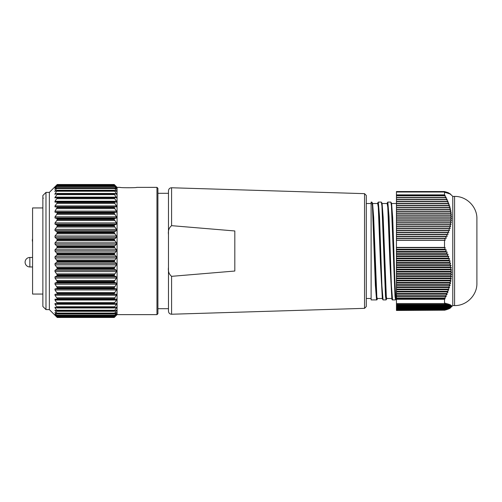 <?xml version="1.0" encoding="UTF-8"?>
<svg xmlns="http://www.w3.org/2000/svg" width="502" height="502" viewBox="0 0 502 502"><rect width="100%" height="100%" fill="white"/><g stroke="black" fill="none" stroke-linecap="round" stroke-linejoin="round"><path stroke-width="0.75" d="M171.584 225.668L234.817 230.964L234.817 271.036L171.584 276.332C168.992 274.186 167.957 271.212 168.477 267.415L168.477 190.785C168.703 188.877 169.739 187.873 171.584 187.767L171.584 225.668C168.998 227.801 167.963 230.769 168.477 234.585M371.116 298.489L366.291 298.489L366.291 306.54L366.291 195.46L364.54 193.653L171.584 187.767M156.963 314.635L117.073 314.635L117.073 187.365L120.047 187.365C119.514 187.867 137.153 187.867 136.651 187.371L156.963 187.365L157.91 188.319L157.91 313.681L156.963 314.635L156.963 187.365M114.23 184.818L57.228 184.818L54.724 187.102L56.851 184.905L57.241 184.516L114.224 184.516L116.74 187.102L114.23 184.818L57.241 184.868L114.224 184.824M114.224 184.868L116.728 187.798L114.249 185.878L57.209 185.878L54.731 187.798L57.241 184.868M57.215 185.878L114.249 185.878L116.702 189.248L114.28 187.685L57.178 187.685L54.756 189.248L57.209 185.878M114.28 187.685L116.671 191.431L114.33 190.22L57.134 190.22L54.787 191.431L57.178 187.685L114.28 187.685M114.33 190.22L116.627 194.33L114.387 193.458L57.071 193.458L54.831 194.33L57.134 190.22L114.324 190.22M114.387 193.458L114.607 194.632L116.571 197.901L114.456 197.355L57.002 197.355L54.881 197.901L57.241 193.847L57.071 193.458L114.381 193.458M114.456 197.355L114.224 197.851L116.458 201.239L116.508 202.105L114.224 202.18L54.944 202.105L55 201.239L57.241 197.851L57.002 197.355L114.45 197.355M114.538 201.867L114.224 202.482L116.458 205.927L116.458 206.893L114.607 206.937L114.224 207.345L57.241 207.345L56.851 206.937L55 206.893L55 205.927L56.851 203.366L57.241 202.482L56.921 201.867L114.531 201.867M116.207 187.409L116.728 187.798M54.731 187.798L55.251 187.409M115.962 188.771L116.702 189.248M54.756 189.248L55.502 188.771M115.592 190.867L116.458 190.867L116.671 191.431M54.787 191.431L55 190.867L55.866 190.867M157.91 312.257L157.91 189.743M49.353 309.602L49.353 192.398L45.977 192.398L45.977 309.596L49.353 309.602L57.178 317.427M56.851 317.095L55 315.162L57.241 317.051L55 314.415L57.241 315.846L55 312.934L55 312.564L57.241 313.882L55 310.211L56.851 311.202L57.241 310.995L55 307.814L55 307.174L56.851 307.902L57.241 307.544L55 304.237L55 303.472L56.851 303.93L57.241 303.434L55 300.033L55 299.154L56.851 299.336L57.241 298.703L55 295.258L55 294.272L56.851 294.185L57.241 293.419L55 289.961L55 288.888L56.851 288.518L57.241 287.633L55 284.207L55 283.053L56.851 282.413L57.241 281.421L55 278.07L55 276.847L56.851 275.943L57.241 274.851L55 271.613L55 270.333L56.851 269.179L57.241 268.005L55 264.912L55 263.594L56.851 262.201L57.241 260.952L55 258.047L55 256.71L56.851 255.091L57.241 253.786L55 251.1L55 249.758L56.851 247.938L57.241 246.589L55 244.154L55 242.824L56.851 240.816L57.241 239.448L55 237.289L55 235.978L56.851 233.813L57.241 232.432L56.851 231.698L55 230.581L55 229.314L56.851 227.017L57.241 225.643L56.851 224.978L55 224.118L55 222.901L56.851 220.497L57.241 219.142L56.851 218.558L55 217.962L55 216.82L56.851 214.335L57.241 213.024L56.851 212.522L55 212.202L55 211.141L57.241 207.345M45.977 309.602L42.865 306.484L42.865 195.516L45.977 192.398M56.851 316.762L114.224 317.051L116.458 315.074L114.607 317.095M29.85 257.47A4.75 4.75 0 0 0 25.1 262.22A4.75 4.75 0 0 0 29.85 266.964L29.85 257.47L32.58 257.47M32.58 241.757A4.75 4.75 0 0 1 32.58 238.77M42.865 294.059L32.58 294.059L32.58 207.941L42.865 207.941L42.865 203.241M444.985 310.186L396.448 310.462L396.448 303.541L444.515 303.541L444.515 299.267L396.448 299.267L396.448 297.95C395.626 303.459 394.666 278.503 393.863 251L392.664 217.416L391.56 203.285L395.143 290.94L395.714 298.439L396.31 298.715L395.557 299.914L394.992 296.161L391.428 205.807L390.813 202.086L387.82 202.086L389.019 216.393L391.391 285.582L392.564 299.914C392.25 300.052 392.012 299.694 391.849 298.847L388.31 211.461L387.701 203.705L387.098 203.153L387.036 203.511M391.786 298.489L386.709 298.489L386.333 296.87L383.164 217.416L382.066 203.285L385.643 290.947L386.22 298.452L386.816 298.721L386.063 299.914L385.492 296.186L381.928 205.807L381.313 202.086L378.32 202.086L379.518 216.437L381.897 285.569L383.07 299.914L382.355 298.859L378.815 211.455L378.207 203.712L377.604 203.153L377.542 203.511M376.563 299.914L375.389 285.563L372.434 205.807L371.819 202.086L371.116 202.086L371.116 299.914L376.563 299.914C376.958 299.989 377.209 299.587 377.316 298.715L376.72 298.452L376.149 290.972L372.566 203.285L371.819 202.086M444.515 299.267L445.224 298.577L444.659 297.95L396.448 297.95L396.448 247.411L444.515 247.411L444.515 240.282L396.448 240.282L396.448 194.87L444.515 194.87L444.515 192.015L445.224 192.599L444.659 191.538L446.259 192.875L445.638 191.814L447.219 193.151L446.542 192.09L448.098 193.421L447.364 192.36L448.888 193.697L448.091 192.636L450.702 194.525L449.736 193.458L452.779 196.42L452.779 305.58L454.586 305.58C466.509 305.887 477.207 295.189 476.9 283.266L476.9 221.677M452.779 196.42L454.586 196.42C466.509 196.113 477.207 206.811 476.9 218.734L476.9 283.266M372.609 203.511L377.667 203.511L378.288 207.188L380.447 263.13L382.355 298.847M366.291 251L366.291 203.511L371.116 203.511M382.286 298.489L377.215 298.489L376.833 296.87L373.664 217.416L372.566 203.285M382.104 203.511L387.167 203.511L387.789 207.188L389.947 263.13L391.849 298.847M396.448 299.267L396.448 303.541M396.448 240.282L396.448 247.411M444.515 192.015L396.448 192.015L396.448 194.87M396.448 192.015L396.448 191.538L444.659 191.538M444.515 240.282L445.224 240.176L444.659 238.488L446.259 238.237L445.638 236.549L447.219 236.298L446.542 234.61L448.098 234.359L447.364 232.671L448.888 232.42L448.091 230.738L449.585 230.487L448.732 228.799L450.194 228.548L449.284 226.86L450.702 226.609L449.736 224.921L451.116 224.67L450.087 222.982L451.423 222.731L450.344 221.043L451.637 220.792L450.495 219.104L451.737 218.853L450.545 217.165L451.737 216.914L450.495 215.226L451.631 214.975L450.338 213.294L451.423 213.043L450.087 211.355L451.11 211.104L449.729 209.416L450.696 209.165L449.277 207.477L450.187 207.226L448.725 205.538L449.579 205.287L448.085 203.599L448.876 203.348L447.351 201.66L448.085 201.409L446.535 199.721L447.207 199.47L445.632 197.782L446.247 197.531L444.647 195.849L445.211 195.592L444.515 194.87M444.659 297.95L446.259 296.362L445.638 295.734L447.219 294.153L446.542 293.526L448.098 291.938L447.364 291.311L448.888 289.723L448.091 289.096L449.585 287.514L448.732 286.887L450.194 285.299L449.284 284.672L450.702 283.084L449.736 282.457L451.116 280.875L450.087 280.248L451.423 278.66L450.344 278.033L451.637 276.445L450.495 275.818L451.737 274.236L450.545 273.609L451.737 272.021L450.495 271.394L451.631 269.806L450.338 269.185L451.423 267.597L450.087 266.97L451.11 265.382L449.729 264.755L450.696 263.167L449.277 262.546L450.187 260.958L448.725 260.331L449.579 258.743L448.085 258.116L448.876 256.528L447.351 255.907L448.085 254.319L446.535 253.692L447.207 252.104L445.632 251.477L446.247 249.889L444.647 249.268L445.211 247.681L444.515 247.411M396.448 308.266L450.087 308.266L451.737 306.377L450.545 307.444L451.737 306.107L450.495 307.168L451.631 305.831L450.338 306.891L451.423 305.555L450.087 306.615L451.11 305.279L449.729 306.339L450.696 305.009L449.277 306.069L450.187 304.733L448.725 305.793L449.579 304.457L448.085 305.517L448.876 304.181L447.351 305.241L448.085 303.911L446.535 304.971L447.207 303.635L445.632 304.695L446.247 303.359L444.647 304.419L445.211 303.082L444.515 303.541M452.779 305.58L451.423 306.929M396.448 308.542L450.018 308.266M396.448 308.812L449.572 308.542M396.448 309.088L449.033 308.812M396.448 309.364L448.399 309.088M396.448 309.64L447.677 309.364M396.448 309.91L446.862 309.64M396.448 310.186L445.964 309.91M448.732 192.912L448.399 192.912M448.091 192.636L447.677 192.636M447.364 192.36L446.862 192.36M446.542 192.09L445.964 192.09M445.638 191.814L444.985 191.814M445.211 195.592L396.448 195.592M444.647 195.849L396.448 195.849M446.247 197.531L396.448 197.531M445.632 197.782L396.448 197.782M447.207 199.47L396.448 199.47M446.535 199.721L396.448 199.721M448.085 201.409L396.448 201.409M447.351 201.66L396.448 201.66M448.876 203.348L396.448 203.348M448.085 203.599L396.448 203.599M449.579 205.287L396.448 205.287M448.725 205.538L396.448 205.538M450.187 207.226L396.448 207.226M449.277 207.477L396.448 207.477M450.696 209.165L396.448 209.165M449.729 209.416L396.448 209.416M451.11 211.104L396.448 211.104M450.087 211.355L396.448 211.355M451.423 213.043L396.448 213.043M450.338 213.294L396.448 213.294M451.631 214.975L396.448 214.975M450.495 215.226L396.448 215.226M451.737 216.914L396.448 216.914M450.545 217.165L396.448 217.165M451.737 218.853L396.448 218.853M450.495 219.104L396.448 219.104M451.637 220.792L396.448 220.792M450.344 221.043L396.448 221.043M451.423 222.731L396.448 222.731M450.087 222.982L396.448 222.982M451.116 224.67L396.448 224.67M449.736 224.921L396.448 224.921M450.702 226.609L396.448 226.609M449.284 226.86L396.448 226.86M450.194 228.548L396.448 228.548M448.732 228.799L396.448 228.799M449.585 230.487L396.448 230.487M448.091 230.738L396.448 230.738M448.888 232.42L396.448 232.42M447.364 232.671L396.448 232.671M448.098 234.359L396.448 234.359M446.542 234.61L396.448 234.61M447.219 236.298L396.448 236.298M445.638 236.549L396.448 236.549M446.259 238.237L396.448 238.237M444.659 238.488L396.448 238.488M445.224 240.176L396.448 240.176M445.211 247.681L396.448 247.681M444.647 249.268L396.448 249.268M446.247 249.889L396.448 249.889M445.632 251.477L396.448 251.477M447.207 252.104L396.448 252.104M446.535 253.692L396.448 253.692M448.085 254.319L396.448 254.319M447.351 255.907L396.448 255.907M448.876 256.528L396.448 256.528M448.085 258.116L396.448 258.116M449.579 258.743L396.448 258.743M448.725 260.331L396.448 260.331M450.187 260.958L396.448 260.958M449.277 262.546L396.448 262.546M450.696 263.167L396.448 263.167M449.729 264.755L396.448 264.755M451.11 265.382L396.448 265.382M450.087 266.97L396.448 266.97M451.423 267.597L396.448 267.597M450.338 269.185L396.448 269.185M451.631 269.806L396.448 269.806M450.495 271.394L396.448 271.394M451.737 272.021L396.448 272.021M450.545 273.609L396.448 273.609M451.737 274.236L396.448 274.236M450.495 275.818L396.448 275.818M451.637 276.445L396.448 276.445M450.344 278.033L396.448 278.033M451.423 278.66L396.448 278.66M450.087 280.248L396.448 280.248M451.116 280.875L396.448 280.875M449.736 282.457L396.448 282.457M450.702 283.084L396.448 283.084M449.284 284.672L396.448 284.672M450.194 285.299L396.448 285.299M448.732 286.887L396.448 286.887M449.585 287.514L396.448 287.514M448.091 289.096L396.448 289.096M448.888 289.723L396.448 289.723M447.364 291.311L396.448 291.311M448.098 291.938L396.448 291.938M446.542 293.526L396.448 293.526M447.219 294.153L396.448 294.153M445.638 295.734L396.448 295.734M446.259 296.362L396.448 296.362M445.224 298.577L396.448 298.577M444.647 304.419L396.448 304.419M445.632 304.695L396.448 304.695M446.535 304.971L396.448 304.971M447.351 305.241L396.448 305.241M448.085 305.517L396.448 305.517M448.725 305.793L396.448 305.793M449.277 306.069L396.448 306.069M449.729 306.339L396.448 306.339M450.087 306.615L396.448 306.615M450.338 306.891L396.448 306.891M450.495 307.168L396.448 307.168M450.545 307.444L396.448 307.444M450.495 307.713L396.448 307.713M450.344 307.99L396.448 307.99M396.31 298.715L396.448 297.962M57.109 184.905L57.241 184.516L114.224 184.516L114.356 184.905M57.241 207.677L114.224 207.677L114.224 207.345M114.224 207.677L116.458 211.141L116.458 212.202L114.607 212.522L114.224 213.024L57.241 213.024M57.241 213.388L114.224 213.388L114.224 213.024M114.224 213.388L116.458 216.82L116.458 217.962L114.607 218.558L114.224 219.142L57.241 219.142M57.241 219.537L114.224 219.537L114.224 219.142M114.224 219.537L116.458 222.901L116.458 224.118L114.607 224.978L114.224 225.643L57.241 225.643M57.241 226.051L114.224 226.051L114.224 225.643M114.224 226.051L116.458 229.314L116.458 230.581L114.607 231.698L114.224 232.432L57.241 232.432M57.241 232.859L114.224 232.859L114.224 232.432M114.224 232.859L116.458 235.978L116.458 237.289L114.224 239.448L57.241 239.448M57.241 239.881L114.224 239.881L114.224 239.448M114.224 239.881L116.458 242.824L116.458 244.154L114.224 246.589L57.241 246.589M57.241 247.034L114.224 247.034L114.224 246.589M114.224 247.034L116.458 249.758L116.458 251.1L114.224 253.786L57.241 253.786M57.241 254.232L114.224 254.232L114.224 253.786M114.224 254.232L116.458 256.71L116.458 258.047L114.224 260.952L57.241 260.952M57.241 261.391L114.224 261.391L114.224 260.952M114.224 261.391L116.458 263.594L116.458 264.912L114.224 268.005L57.241 268.005M57.241 268.432L114.224 268.432L114.224 268.005M114.224 268.432L114.607 269.179L116.458 270.333L116.458 271.613L114.224 274.851L57.241 274.851M57.241 275.265L114.224 275.265L114.224 274.851M114.224 275.265L114.607 275.943L116.458 276.847L116.458 278.07L114.224 281.421L57.241 281.421M57.241 281.817L114.224 281.817L114.224 281.421M114.224 281.817L114.607 282.413L116.458 283.053L116.458 284.207L114.224 287.633L57.241 287.633M57.241 288.004L114.224 288.004L114.224 287.633M114.224 288.004L114.607 288.518L116.458 288.888L116.458 289.961L114.224 293.419L57.241 293.419M57.241 293.758L114.224 293.758L114.224 293.419M114.224 293.758L114.607 294.185L116.458 294.272L116.458 295.258L114.224 298.703L57.241 298.703M56.851 299.336L57.241 299.01L114.224 298.703M114.607 299.336L114.224 299.01L116.508 299.154M116.458 299.154L116.458 300.033L114.224 303.434L57.241 303.434M56.851 303.93L114.224 303.434M114.607 303.93L116.571 303.459M116.458 303.472L116.458 304.237L114.224 307.544L57.241 307.544M56.851 307.902L114.224 307.544M114.607 307.902L116.621 307.136M116.458 307.174L116.458 307.814L114.224 310.995L57.241 310.995M56.851 311.202L114.224 310.995M114.607 311.202L116.458 310.211L116.458 310.719L114.224 313.737L57.241 313.737M116.458 310.211L116.458 310.719L115.51 310.719M56.851 313.8L114.224 313.737M114.607 313.8L116.458 312.564L116.458 312.934L114.224 315.752L57.241 315.752M116.458 312.564L115.912 312.934M56.851 315.658L114.224 315.752M114.607 315.658L116.458 314.189L114.224 317L57.241 317M114.607 316.762L114.224 317M114.224 317.477L57.241 317.484M55.553 312.934L55 312.564M55.948 310.719L55 310.719L55 310.211M364.54 193.653L364.54 308.347L171.584 314.233C169.739 314.126 168.703 313.122 168.477 311.215L168.477 267.415M55 193.665L56.481 193.665M114.977 193.665L116.458 193.665M55 197.135L116.458 197.135M55 201.239L116.458 201.239M454.586 196.42L454.586 305.58M57.241 185.991L114.224 185.991M57.241 187.88L114.224 187.88M57.241 190.509L114.224 190.509M57.241 193.847L114.224 193.847M57.241 197.851L114.224 197.851M57.241 202.482L114.224 202.482M56.851 317.076L114.607 317.076M56.851 316.505L114.607 316.505M56.851 315.168L114.607 315.168M56.851 313.079L114.607 313.079M56.851 310.261L114.607 310.261M116.458 307.814L114.839 307.814M56.626 307.814L55 307.814M56.851 306.747L114.607 306.747M116.458 304.237L55 304.237M114.349 303.93L57.109 303.93M56.851 302.58L114.607 302.58M116.458 300.033L55 300.033M114.487 299.336L56.971 299.336M56.851 297.811L114.607 297.811M116.458 295.258L55 295.258M114.607 294.185L56.851 294.185M55 294.272L116.458 294.272M56.851 292.49L114.607 292.49M116.458 289.961L55 289.961M114.607 288.518L56.851 288.518M55 288.888L116.458 288.888M56.851 286.686L114.607 286.686M116.458 284.207L55 284.207M114.607 282.413L56.851 282.413M55 283.053L116.458 283.053M56.851 280.461L114.607 280.461M116.458 278.07L55 278.07M114.607 275.943L56.851 275.943M55 276.847L116.458 276.847M56.851 273.891L114.607 273.891M116.458 271.613L55 271.613M114.607 269.179L56.851 269.179M55 270.333L116.458 270.333M56.851 267.051L114.607 267.051M116.458 264.912L55 264.912M114.607 262.201L56.851 262.201M55 263.594L116.458 263.594M56.851 260.023L114.607 260.023M116.458 258.047L55 258.047M114.607 255.091L56.851 255.091M55 256.71L116.458 256.71M56.851 252.895L114.607 252.895M116.458 251.1L55 251.1M114.607 247.938L56.851 247.938M55 249.758L116.458 249.758M56.851 245.735L114.607 245.735M116.458 244.154L55 244.154M114.607 240.816L56.851 240.816M55 242.824L116.458 242.824M56.851 238.645L114.607 238.645M116.458 237.289L55 237.289M114.607 233.813L56.851 233.813M55 235.978L116.458 235.978M56.851 231.698L114.607 231.698M116.458 230.581L55 230.581M114.607 227.017L56.851 227.017M55 229.314L116.458 229.314M56.851 224.978L114.607 224.978M116.458 224.118L55 224.118M114.607 220.497L56.851 220.497M55 222.901L116.458 222.901M56.851 218.558L114.607 218.558M116.458 217.962L55 217.962M114.607 214.335L56.851 214.335M55 216.82L116.458 216.82M56.851 212.522L114.607 212.522M116.458 212.202L55 212.202M114.607 208.606L56.851 208.606M55 211.141L116.458 211.141M56.851 206.937L114.607 206.937M116.458 206.893L55 206.893M114.607 203.366L56.851 203.366M55 205.927L116.458 205.927M114.607 198.692L56.851 198.692M114.607 194.632L56.851 194.632M114.607 191.231L56.851 191.231M114.607 188.526L56.851 188.526M114.607 186.562L56.851 186.562M114.607 185.351L56.851 185.351M171.584 314.233L171.584 276.332M168.477 193.301L157.91 193.301M117.073 314.635L114.28 317.427M32.58 266.964L29.85 266.964M395.557 299.914L392.564 299.914M386.063 299.914L383.07 299.914M396.448 203.511L391.604 203.511M387.814 202.086L387.098 203.153M378.32 202.086L377.604 203.153M382.066 203.285L381.313 202.086M391.56 203.285L390.813 202.086M117.073 187.365L114.28 184.573M49.353 192.398L57.178 184.573M43.392 198.158L42.865 198.158M114.23 317.057L57.228 317.057M114.249 315.877L57.209 315.877M114.287 313.951L57.172 313.951M114.33 311.296L57.128 311.296M114.393 307.952L57.065 307.952M114.462 303.948L56.996 303.948M114.55 299.343L56.914 299.343M364.54 308.347L366.291 306.54M168.477 308.699L157.91 308.699"/></g></svg>
